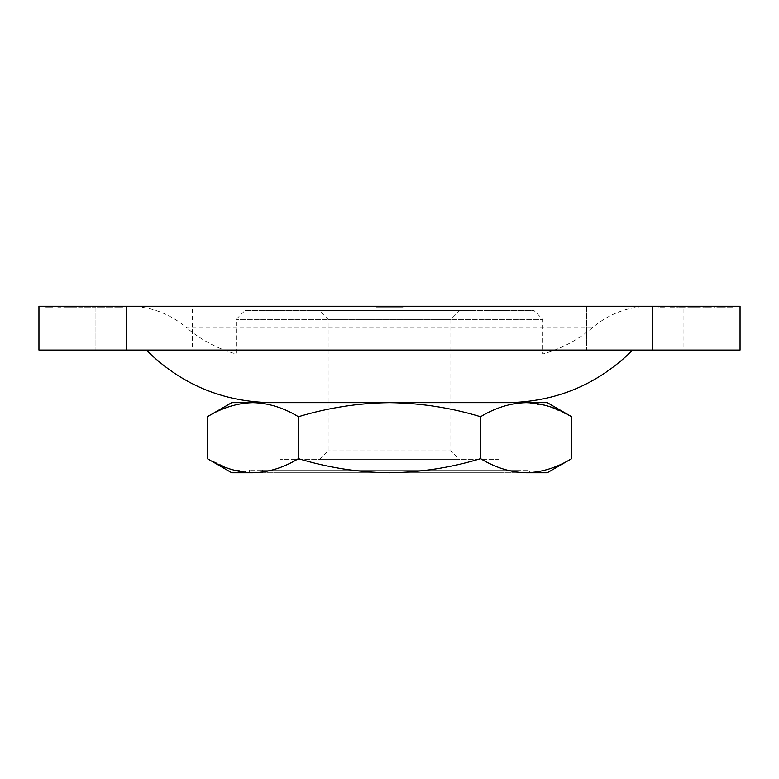 <?xml version="1.0" encoding="UTF-8"?>
<svg xmlns="http://www.w3.org/2000/svg" width="779" height="779" viewBox="0 0 779 779"><rect width="100%" height="100%" fill="white"/><g stroke="black" fill="none" stroke-linecap="round" stroke-linejoin="round"><path stroke-width="0.58" stroke-dasharray="3.9 2.92" d="M499.047 472.756L279.953 472.756L499.047 472.756L499.047 459.61L279.953 459.61L499.047 459.61M516.574 472.756L262.426 472.756L516.574 472.756L516.574 470.127L262.426 470.127L516.574 470.127M459.61 310.626L319.39 310.626L459.61 310.626L450.846 319.39L328.154 319.39L450.846 319.39L450.846 450.846L328.154 450.846L450.846 450.846L459.61 459.61L319.39 459.61L459.61 459.61M721.247 306.244L716.758 306.244L724.343 306.244L721.247 306.244L721.247 307.121L718.131 307.121L718.131 306.244M707.283 307.121L711.704 307.121L703.827 307.121L703.827 306.244L702.785 306.244L711.704 306.244L703.827 306.244L707.244 306.244L703.827 306.244L703.827 307.121L702.785 307.121L702.785 306.244L702.785 307.121L703.827 307.121L703.827 306.244L703.827 307.121L707.283 307.121L707.283 306.244M681.274 307.121L685.695 307.121L677.818 307.121L677.818 306.244L676.776 306.244L685.695 306.244L677.818 306.244L681.226 306.244L677.818 306.244L677.818 307.121L676.776 307.121L676.776 306.244L676.776 307.121L677.818 307.121L677.818 306.244L677.818 307.121L681.274 307.121L681.274 306.244M664.584 306.244L657.155 306.244L664.584 306.244L664.584 307.121L664.584 306.244M111.777 306.244L105.944 306.244L113.072 306.244L111.777 306.244L111.777 307.121L108.32 307.121L108.32 306.244M95.836 306.244L91.377 306.244L95.836 306.244L95.836 307.121L95.836 306.244M82.457 306.244L77.997 306.244L82.457 306.244L82.457 307.121L82.457 306.244M60.606 306.244L57.782 306.244L60.606 306.244L60.606 307.121L59.925 307.121L59.925 306.244M397.426 306.244L376.13 306.244L403.464 306.244L397.426 306.244L397.426 307.121L391.535 307.121L391.535 306.244L391.535 307.121L376.13 307.121L376.13 306.244L376.13 307.121L377.669 307.121L377.669 306.244M192.316 306.244L95.914 306.244L192.316 306.244L95.914 306.244L192.316 306.244L192.316 350.063L95.914 350.063L192.316 350.063L95.914 350.063L192.316 350.063L192.316 306.244M683.086 306.244L586.684 306.244L683.086 306.244L586.684 306.244L683.086 306.244L683.086 350.063L586.684 350.063L683.086 350.063L586.684 350.063L683.086 350.063L683.086 306.244M740.05 306.244L38.95 306.244L38.95 350.063L740.05 350.063L740.05 306.244M649.92 306.244L129.08 306.244L649.92 306.244C628.429 306.478 609.441 313.489 592.955 327.277C578.203 339.829 561.503 348.729 542.866 353.987L236.134 353.987L542.866 353.987L542.866 319.39L236.134 319.39L542.866 319.39L534.102 310.626L244.898 310.626L534.102 310.626M51.58 306.244L45.747 306.244L52.875 306.244L51.58 306.244L51.58 307.121L48.123 307.121L48.123 306.244M75.612 306.244L63.732 306.244L75.612 306.244L75.612 307.121L76.663 307.121L76.663 306.244M90.627 307.121L87.102 307.121L87.102 306.244L90.627 306.244L83.791 306.244L87.102 306.244L87.102 307.121L90.627 307.121L90.627 306.244M104.756 307.121L100.871 307.121L100.871 306.244L104.756 306.244L96.878 306.244L100.871 306.244L100.871 307.121L104.756 307.121L104.756 306.244M115.302 306.244L122.585 306.244L115.302 306.244L115.302 307.121L116.947 307.121L116.947 306.244M674.4 306.244L666.97 306.244L674.4 306.244L674.4 307.121L674.4 306.244M700.409 306.244L687.779 306.244L700.409 306.244L700.409 307.121L700.409 306.244M714.83 306.244L713.788 306.244L714.83 306.244L714.83 307.121L714.83 306.244M732.513 306.244L726.865 306.244L732.513 306.244L732.513 307.121L732.513 306.244M507.519 402.646L271.482 402.646L507.519 402.646M547.248 402.646L231.752 402.646M632.694 350.063L146.306 350.063L632.694 350.063M129.08 306.244C150.571 306.478 169.559 313.489 186.045 327.277L592.955 327.277L186.045 327.277C200.797 339.829 217.497 348.729 236.134 353.987L236.134 319.39L244.898 310.626M207.35 416.736C222.219 407.709 237.4 403.016 252.883 402.646C268.414 403.025 283.595 407.719 298.425 416.736C328.3 407.69 358.652 402.996 389.5 402.646C420.718 403.055 451.08 407.748 480.575 416.736C495.444 407.709 510.625 403.016 526.117 402.646L549.098 406.434M549.546 406.58L571.65 416.736M529.72 472.756L249.28 472.756L529.72 472.756L529.72 470.127L249.28 470.127L529.72 470.127M547.248 472.756L526.117 472.756C510.586 472.376 495.405 467.682 480.575 458.665C451.08 467.653 420.718 472.347 389.5 472.756C358.652 472.405 328.3 467.712 298.425 458.665C283.556 467.692 268.375 472.386 252.883 472.756L231.752 472.756M571.65 458.665C556.781 467.692 541.6 472.386 526.117 472.756M252.883 472.756L229.902 468.968M229.454 468.822L207.35 458.665M298.425 458.665L298.425 416.736M480.575 458.665L480.575 416.736M319.39 459.61L328.154 450.846L328.154 319.39L319.39 310.626M377.669 307.121L381.778 307.121L381.778 306.244M381.778 307.121L388.059 307.121L388.059 306.244L388.059 307.121L390.62 307.121L390.62 306.244L390.62 307.121L381.583 307.121L381.583 306.244M381.583 307.121L378.886 307.121L378.886 306.244L378.886 307.121L398.011 307.121L398.011 306.244M398.011 307.121L400.708 307.121L400.708 306.244L400.708 307.121L396.949 307.121L396.949 306.244L396.949 307.121L396.316 307.121L396.316 306.244M396.316 307.121L394.388 307.121L394.388 306.244M394.388 307.121L391.194 307.121L391.194 306.244M391.194 307.121L386.657 307.121L386.657 306.244M386.657 307.121L382.499 307.121L382.499 306.244L382.499 307.121L387.29 307.121L387.29 306.244M387.29 307.121L389.802 307.121L389.802 306.244M389.802 307.121L391.584 307.121L391.584 306.244M391.584 307.121L392.743 307.121L392.743 306.244M392.743 307.121L393.132 306.244L393.132 307.121L382.499 307.121L382.499 306.244L382.499 307.121L393.132 307.121L393.132 306.244L393.083 307.121L393.083 306.244L393.083 307.121L403.464 307.121L403.464 306.244L403.464 307.121L401.682 307.121L401.682 306.244M401.682 307.121L397.426 307.121M48.123 307.121L47.324 307.121L47.324 306.244M47.324 307.121L50.382 307.121L50.382 306.244M50.382 307.121L49.184 307.121L49.184 306.244M49.184 307.121L45.747 307.121L45.747 306.244M45.747 307.121L49.369 307.121L49.369 306.244M49.369 307.121L52.875 307.121L52.875 306.244M52.875 307.121L51.58 307.121M49.311 307.121L46.779 307.121L51.833 307.121L46.779 306.244L49.311 306.244M46.779 307.121L46.779 306.244M49.398 307.121L49.398 306.244M51.833 307.121L51.833 306.244M59.925 307.121L57.782 307.121L57.782 306.244L57.782 307.121L58.824 307.121L58.824 306.244L58.824 307.121L60.606 307.121M76.663 307.121L75.125 307.121L75.125 306.244M75.125 307.121L74.979 306.244M74.979 307.121L70.198 307.121L70.198 306.244M70.198 307.121L65.417 307.121L65.417 306.244M65.417 307.121L65.27 306.244M65.27 307.121L63.732 307.121L63.732 306.244M63.732 307.121L64.774 307.121L64.774 306.244M64.774 307.121L65.884 307.121L65.884 306.244M65.884 307.121L70.071 307.121L70.071 306.244M70.071 307.121L70.305 306.244M70.305 307.121L74.502 307.121L74.502 306.244M74.502 307.121L75.612 307.121M82.457 307.121L77.997 307.121L77.997 306.244L77.997 307.121L82.457 307.121M89.653 307.121L89.653 306.244M84.833 307.121L89.887 307.121L83.791 307.121L87.102 307.121L84.833 307.121L84.833 306.244M85.252 307.121L85.252 306.244M89.244 307.121L89.244 306.244M89.887 307.121L89.887 306.244M87.034 307.121L87.034 306.244M83.947 307.121L83.947 306.244M84.882 307.121L84.882 306.244M87.151 307.121L87.151 306.244M88.845 307.121L88.845 306.244M88.085 307.121L88.085 306.244M86.527 307.121L86.527 306.244M83.791 307.121L83.791 306.244M95.836 307.121L91.377 307.121L91.377 306.244L91.377 307.121L95.836 307.121M96.878 307.121L100.871 307.121L96.878 307.121L96.878 306.244M97.911 307.121L100.842 307.121L97.911 307.121L97.911 306.244L103.714 306.244L97.911 306.244M103.714 307.121L100.842 307.121L103.714 307.121L103.714 306.244M100.842 307.121L100.842 306.244L100.842 307.121M98.349 307.121L98.349 306.244M108.32 307.121L107.521 307.121L107.521 306.244M107.521 307.121L110.579 307.121L110.579 306.244M110.579 307.121L109.381 307.121L109.381 306.244M109.381 307.121L105.944 307.121L105.944 306.244M105.944 307.121L109.566 307.121L109.566 306.244M109.566 307.121L113.072 307.121L113.072 306.244M113.072 307.121L111.777 307.121M109.508 307.121L112.03 307.121L109.508 307.121L109.508 306.244L106.986 306.244L112.03 306.244L109.508 306.244M106.986 307.121L106.986 306.244M109.596 307.121L109.596 306.244M112.03 307.121L112.03 306.244M116.947 307.121L114.708 307.121L114.708 306.244M114.708 307.121L115.584 307.121L115.584 306.244M115.584 307.121L118.661 307.121L118.661 306.244L115.75 306.244L121.543 306.244L118.651 306.244L118.651 307.121L122.585 307.121L122.585 306.244M122.585 307.121L120.297 307.121L120.297 306.244M120.297 307.121L121.991 307.121L121.991 306.244M121.991 307.121L118.593 307.121L118.593 306.244L118.612 307.121L115.302 307.121M118.651 307.121L115.75 307.121L121.543 307.121L116.344 307.121L118.651 307.121L118.651 306.244M116.344 307.121L116.344 306.244M120.949 307.121L120.949 306.244M115.75 307.121L115.75 306.244M118.583 307.121L118.583 306.244M121.543 307.121L121.543 306.244M660.319 307.121L664.584 307.121L663.542 307.121L663.542 306.244L663.542 307.121L660.319 307.121L660.319 306.244M657.155 307.121L657.155 306.244M658.197 307.121L658.197 306.244L658.197 307.121M658.323 307.121L658.323 306.244M660.504 307.121L660.504 306.244M663.387 307.121L663.387 306.244M663.542 307.121L663.542 306.244M670.135 307.121L674.4 307.121L673.358 307.121L673.358 306.244L673.358 307.121L670.135 307.121L670.135 306.244M666.97 307.121L666.97 306.244M668.002 307.121L668.002 306.244L668.002 307.121M668.129 307.121L668.129 306.244M670.31 307.121L670.31 306.244M673.192 307.121L673.192 306.244M673.358 307.121L673.358 306.244M685.695 307.121L685.695 306.244M681.245 307.121L681.245 306.244L684.653 306.244L677.818 307.121L684.653 307.121L681.236 307.121L681.236 306.244M677.818 307.121L677.818 306.244M684.653 307.121L684.653 306.244M698.188 307.121L687.779 307.121L700.409 307.121L699.367 307.121L699.367 306.244L699.367 307.121L698.188 307.121L698.188 306.244M696.445 307.121L696.445 306.244M693.748 307.121L693.748 306.244M690.642 307.121L690.642 306.244M687.779 307.121L687.779 306.244M688.811 307.121L688.811 306.244L688.811 307.121M690.827 307.121L690.827 306.244M693.573 307.121L693.573 306.244M694.615 307.121L694.615 306.244L694.615 307.121M696.63 307.121L696.63 306.244M699.367 307.121L699.367 306.244M711.704 307.121L711.704 306.244M707.254 307.121L707.254 306.244L710.662 306.244L707.254 306.244L707.244 307.121L703.827 307.121L710.662 307.121L707.254 307.121L707.254 306.244M703.827 307.121L703.827 306.244M710.662 307.121L710.662 306.244M714.83 307.121L713.788 307.121L713.788 306.244L713.788 307.121L714.83 307.121M718.131 307.121L717.206 307.121L717.206 306.244M717.206 307.121L721.12 307.121L721.12 306.244L721.091 307.121L725.376 307.121L725.376 306.244M725.376 307.121L724.402 307.121L724.402 306.244M724.402 307.121L717.683 307.121L717.683 306.244M717.683 307.121L716.758 307.121L716.758 306.244M716.758 307.121L724.343 307.121L724.343 306.244M724.343 307.121L721.247 307.121M724.227 307.121L717.8 307.121L724.227 307.121L724.227 306.244L717.8 306.244L724.227 306.244M717.8 307.121L717.8 306.244M723.224 307.121L723.224 306.244M721.042 307.121L721.042 306.244M732.513 307.121L726.865 307.121L726.865 306.244L726.865 307.121L731.471 307.121L731.471 306.244L731.471 307.121L726.865 307.121L726.865 306.244L726.865 307.121L731.471 307.121L731.471 306.244L731.471 307.121L732.513 307.121M126.588 350.063L126.588 306.244M652.413 306.244L652.413 350.063M384.729 307.121L384.729 306.244M402.977 307.121L402.977 306.244M87.336 307.121L87.336 306.244M586.684 306.244L586.684 350.063L586.684 306.244M95.914 306.244L95.914 350.063L95.914 306.244M279.953 459.61L279.953 472.756M249.28 470.127L249.28 472.756M262.426 470.127L262.426 472.756"/><path stroke-width="1.17" d="M652.413 306.244L126.588 306.244L126.588 350.063L652.413 350.063L652.413 306.244L740.05 306.244L740.05 350.063L652.413 350.063M126.588 350.063L38.95 350.063L38.95 306.244L126.588 306.244M526.117 402.646L547.248 402.646L571.65 416.736C556.781 407.709 541.6 403.016 526.117 402.646C510.586 403.025 495.405 407.719 480.575 416.736C451.08 407.748 420.718 403.055 389.5 402.646L526.117 402.646M207.35 416.736L231.752 402.646L389.5 402.646C358.652 402.996 328.3 407.69 298.425 416.736C283.556 407.709 268.375 403.016 252.883 402.646C237.361 403.025 222.181 407.719 207.35 416.736L207.35 458.665C222.219 467.692 237.4 472.386 252.883 472.756L252.893 472.756C268.414 472.376 283.595 467.682 298.425 458.665C328.3 467.712 358.652 472.405 389.5 472.756C420.718 472.347 451.08 467.653 480.575 458.665C495.444 467.692 510.625 472.386 526.117 472.756L547.248 472.756L571.65 458.665L571.65 416.736M632.694 350.063C598.019 384.378 556.294 401.906 507.519 402.646M207.35 458.665L231.752 472.756L252.883 472.756M526.117 472.756C541.639 472.376 556.819 467.682 571.65 458.665M298.425 458.665L298.425 416.736M480.575 458.665L480.575 416.736M146.306 350.063C180.981 384.378 222.697 401.906 271.482 402.646"/></g></svg>
